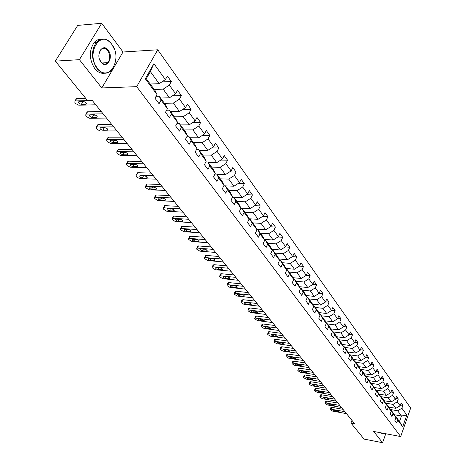 <?xml version="1.0" encoding="UTF-8"?>
<svg xmlns="http://www.w3.org/2000/svg" width="466" height="466" viewBox="0 0 466 466"><rect width="100%" height="100%" fill="white"/><g stroke="black" fill="none" stroke-linecap="round" stroke-linejoin="round"><path stroke-width="0.7" d="M101.716 23.3L79.406 59.677L101.792 87.957L123.018 52.011L101.716 23.3L77.717 25.391L55.326 61.128L87.235 100.196L91.913 100.062L354.667 423.722L350.939 423.023L364.062 439.089L382.574 442.7L385.784 433.741M123.018 52.011L157.747 49.792L410.674 408.053L400.684 436.555L136.689 86.659L157.747 49.792M150.209 84.02L159.162 83.676L150.349 71.589L146.295 78.719L155.195 90.765L157.019 94.61L154.986 98.25L159.052 103.708L161.061 100.074L167.434 108.695L165.459 112.318L169.403 117.613L171.366 114.007L177.558 122.377L175.624 125.971L179.457 131.121L181.367 127.533L187.384 135.67L185.503 139.241L189.231 144.244L191.095 140.685L196.943 148.59L195.103 152.137L198.726 157.001L200.549 153.465L206.234 161.154L204.44 164.673L207.958 169.403L209.741 165.89L215.275 173.375L213.521 176.87L216.946 181.472L218.682 177.983L224.064 185.264L222.352 188.736L225.69 193.215L227.385 189.755L232.627 196.838L230.955 200.287L234.2 204.65L235.86 201.213L240.963 208.11L250.213 208.558L245.291 201.801L236.92 201.423M157.019 94.61L145.305 78.771L153.908 63.644L165.383 79.593L167.37 76.022L171.313 81.538L161.836 81.917M395.162 416.26L395.657 416.348L399.49 421.538L402.694 426.78L406.818 415.06L401.89 408.216L402.892 405.403L401.133 402.944L400.131 405.77L397.282 401.808L398.296 398.972L396.502 396.467L395.483 399.31L392.576 395.273L393.607 392.419L391.784 389.861L390.741 392.727L387.782 388.609L388.83 385.732L386.966 383.128L385.906 386.005L382.883 381.805L383.949 378.91L382.05 376.248L380.972 379.149L377.885 374.862L378.975 371.95L377.029 369.235L375.94 372.153L372.788 367.779L373.889 364.843L371.909 362.07L370.796 365.012L367.581 360.538L368.705 357.585L366.678 354.754L365.548 357.719L362.263 353.152L363.404 350.182L361.336 347.287L360.189 350.269L356.828 345.603L357.993 342.609L355.878 339.656L354.708 342.661L351.282 337.897L352.465 334.879L350.304 331.862L349.116 334.885L345.609 330.015L346.815 326.981L344.607 323.893L343.395 326.94L339.813 321.959L341.042 318.901L338.788 315.75L337.553 318.814L333.889 313.729L335.136 310.647L332.835 307.426L331.571 310.507L327.825 305.306L329.101 302.207L326.742 298.91L325.46 302.015L321.627 296.691L322.926 293.568L320.515 290.196L319.204 293.324L315.284 287.877L316.606 284.732L314.136 281.283L312.808 284.435L308.795 278.86L310.14 275.691L306.255 275.33L302.149 269.622L303.523 266.435L300.937 262.818L299.551 266.016L295.339 260.168L296.749 256.958L294.098 253.248L292.683 256.469L288.372 250.481L289.805 247.248L287.091 243.45L285.646 246.695L281.231 240.555L282.693 237.299L279.909 233.408L278.435 236.676L273.909 230.385L275.4 227.105L272.552 223.121L271.043 226.406L266.401 219.958L267.927 216.655L265.003 212.566L263.465 215.875L258.706 209.263L260.267 205.937L257.267 201.743L255.694 205.075L250.813 198.295L252.403 194.945L249.327 190.641L247.72 193.996L242.71 187.035L244.335 183.662L241.178 179.247L239.536 182.625L234.392 175.478L236.058 172.082L232.814 167.544L231.13 170.952L225.847 163.607L227.554 160.188L224.222 155.528L222.503 158.958L217.074 151.415L218.816 147.972L215.391 143.184L213.632 146.639L208.057 138.885L209.84 135.42L206.321 130.497L204.522 133.975L198.784 126.006L200.613 122.517L196.996 117.455L195.149 120.95L189.248 112.755L191.124 109.242L187.402 104.04L185.509 107.559L179.439 99.124L181.361 95.588L177.529 90.235L175.595 93.777L169.344 85.097L171.313 81.538M292.794 277.678L301.193 278.482L306.255 275.33L307.612 272.156L310.14 275.691M402.694 426.78L397.702 420.029L396.688 422.883L394.894 420.472L395.914 417.612L393.024 413.703L391.993 416.575L390.159 414.117L391.195 411.233L388.248 407.249L387.199 410.144L385.335 407.633L386.384 404.733L383.378 400.661L382.312 403.579L380.407 401.016L381.479 398.092L378.409 393.945L377.326 396.881L375.38 394.265L376.47 391.323L373.336 387.083L372.235 390.042L370.249 387.374L371.355 384.409L368.157 380.081L367.039 383.064L365.012 380.338L366.136 377.349L362.868 372.934L361.733 375.934L359.659 373.15L360.806 370.144L357.469 365.629L356.309 368.653L354.195 365.81L355.36 362.781L351.952 358.173L350.77 361.214L348.609 358.307L349.797 355.261L346.314 350.548L345.114 353.612L342.9 350.648L344.112 347.572L340.553 342.76L339.33 345.842L337.069 342.813L338.304 339.72L334.664 334.798L333.417 337.902L331.105 334.798L332.363 331.687L328.641 326.654L327.371 329.782L325.006 326.608L326.287 323.468L322.478 318.325L321.185 321.476L318.767 318.231L320.072 315.068L316.175 309.803L314.859 312.977L312.383 309.657L313.711 306.471L309.727 301.083L308.381 304.281L305.847 300.879L307.205 297.675L303.127 292.153L301.752 295.374L299.16 291.897L300.547 288.664L296.364 283.013L294.966 286.258L292.31 282.693L293.72 279.443L289.444 273.659L288.011 276.921L285.297 273.274L286.736 269.995L282.349 264.065L280.893 267.356L278.103 263.616L279.577 260.313L275.08 254.238L273.594 257.552L270.734 253.72L272.237 250.393L267.63 244.167L266.109 247.504L263.179 243.572L264.717 240.223L259.993 233.839L258.438 237.2L255.432 233.163L256.999 229.79L252.153 223.243L250.568 226.627L247.487 222.492L249.089 219.09L244.114 212.368L242.489 215.781L239.326 211.535L240.963 208.11L238.971 204.195L233.874 197.293L232.435 197.235M167.434 108.695L165.587 104.838L159.226 96.229L156.063 96.322M154.229 89.46L163.152 89.152L169.455 97.79L160.566 98.041M159.226 96.229L161.061 100.074M169.344 85.097L163.152 89.152M175.595 93.777L169.455 97.79M177.558 122.377L175.682 118.504L169.502 110.139L166.618 110.197M164.469 103.33L173.335 103.114L179.451 111.508L170.626 111.665M169.502 110.139L171.366 114.007M179.439 99.124L173.335 103.114M185.509 107.559L179.451 111.508M187.384 135.67L185.491 131.785L179.486 123.659L176.853 123.682M174.424 116.803L183.225 116.675L189.173 124.836L180.406 124.905M179.486 123.659L181.367 127.533M189.248 112.755L183.225 116.675M195.149 120.95L189.173 124.836M196.943 148.59L195.021 144.699L189.19 136.794L186.796 136.794M184.093 129.898L192.837 129.863L198.621 137.79L189.918 137.779M189.19 136.794L191.095 140.685M198.784 126.006L192.837 129.863M204.522 133.975L198.621 137.79M206.234 161.154L204.294 157.252L198.621 149.569L196.448 149.545M193.506 142.637L202.18 142.678L207.807 150.396L199.168 150.308M198.621 149.569L200.549 153.465M208.057 138.885L202.18 142.678M213.632 146.639L207.807 150.396M215.275 173.375L213.317 169.467L207.795 161.987L205.826 161.952M202.658 155.032L211.273 155.149L216.748 162.657L208.168 162.494M207.795 161.987L209.741 165.89M217.074 151.415L211.273 155.149M222.503 158.958L216.748 162.657M224.064 185.264L222.096 181.35L216.719 174.074L214.942 174.028M211.564 167.096L220.121 167.282L225.445 174.593L216.929 174.36M216.719 174.074L218.682 177.983M225.847 163.607L220.121 167.282M231.13 170.952L225.445 174.593M232.627 196.838L230.641 192.924L225.41 185.841L223.808 185.783M220.237 178.839L228.73 179.095L233.92 186.208L225.462 185.911M225.41 185.841L227.385 189.755M234.392 175.478L228.73 179.095M239.536 182.625L233.92 186.208M228.69 190.274L237.118 190.6L242.174 197.532L232.493 197.112M233.874 197.293L235.86 201.213M242.71 187.035L237.118 190.6M247.72 193.996L242.174 197.532M249.089 219.09L247.079 215.175L242.11 208.453L240.835 208.389M242.11 208.453L244.114 212.368M250.813 198.295L245.291 201.801M255.694 205.075L250.213 208.558M256.999 229.79L254.984 225.882L250.143 219.329L249.007 219.259M244.941 212.28L253.248 212.723L258.048 219.305L248.926 218.781M250.143 219.329L252.153 223.243M258.706 209.263L253.248 212.723M263.465 215.875L258.048 219.305M264.717 240.223L262.69 236.314L257.966 229.924L256.97 229.86M252.758 222.87L261.012 223.365L265.69 229.785L256.696 229.208M257.966 229.924L259.993 233.839M266.401 219.958L261.012 223.365M271.043 226.406L265.69 229.785M272.237 250.393L270.204 246.485L265.603 240.258L264.7 240.194M260.389 233.198L268.579 233.746L273.14 240.007L264.274 239.378M265.603 240.258L267.63 244.167M273.909 230.385L268.579 233.746M278.435 236.676L273.14 240.007M279.577 260.313L277.532 256.411L273.041 250.335L272.173 250.265M267.828 243.269L275.959 243.869L280.41 249.98L271.666 249.298M273.041 250.335L275.08 254.238M281.231 240.555L275.959 243.869M285.646 246.695L280.41 249.98M286.736 269.995L284.685 266.098L280.305 260.168L279.46 260.092M275.086 253.102L283.159 253.749L287.505 259.708L278.878 258.985M280.305 260.168L282.349 264.065M288.372 250.481L283.159 253.749M292.683 256.469L287.505 259.708M293.72 279.443L291.669 275.552L287.394 269.762L286.573 269.686M282.175 262.702L290.19 263.389L294.43 269.208L285.92 268.445M287.394 269.762L289.444 273.659M295.339 260.168L290.19 263.389M299.551 266.016L294.43 269.208M300.547 288.664L298.485 284.784L294.308 279.128L293.516 279.052M289.095 272.068L297.052 272.802L301.193 278.482M294.308 279.128L296.364 283.013M302.149 269.622L297.052 272.802M307.205 297.675L305.143 293.796L301.065 288.273L300.296 288.198M295.858 281.219L303.756 281.994L307.799 287.545L299.504 286.701M301.065 288.273L303.127 292.153M308.795 278.86L303.756 281.994M312.808 284.435L307.799 287.545M313.711 306.471L311.649 302.603L307.665 297.209L306.913 297.127M302.457 290.161L310.304 290.97L314.253 296.393L306.063 295.52M307.665 297.209L309.727 301.083M315.284 287.877L310.304 290.97M319.204 293.324L314.253 296.393M320.072 315.068L318.004 311.212L314.113 305.941L313.385 305.859M308.911 298.898L316.699 299.743L320.561 305.044L312.465 304.141M314.113 305.941L316.175 309.803M321.627 296.691L316.699 299.743M325.46 302.015L320.561 305.044M326.287 323.468L324.22 319.624L320.41 314.468L319.705 314.387M315.22 307.438L322.95 308.317L326.724 313.502L318.732 312.564M320.41 314.468L322.478 318.325M327.825 305.306L322.95 308.317M331.571 310.507L326.724 313.502M332.363 331.687L330.289 327.848L326.573 322.81L325.885 322.722M321.383 315.791L329.06 316.699L332.753 321.767L324.854 320.806M326.573 322.81L328.641 326.654M333.889 313.729L329.06 316.699M337.553 318.814L332.753 321.767M338.304 339.72L336.231 335.893L332.59 330.965L331.926 330.877M327.417 323.957L335.037 324.901L338.648 329.852L330.837 328.862M332.59 330.965L334.664 334.798M339.813 321.959L335.037 324.901M343.395 326.94L338.648 329.852M344.112 347.572L342.044 343.757L338.485 338.939L337.833 338.852M333.318 331.943L340.885 332.916L344.415 337.763L336.697 336.749M338.485 338.939L340.553 342.76M345.609 330.015L340.885 332.916M349.116 334.885L344.415 337.763M349.797 355.261L347.729 351.457L344.246 346.739L343.611 346.652M339.091 339.761L346.605 340.762L350.059 345.504L342.428 344.467M344.246 346.739L346.314 350.548M351.282 337.897L346.605 340.762M354.708 342.661L350.059 345.504M355.36 362.781L353.292 358.989L349.884 354.376L349.267 354.288M344.741 347.409L352.197 348.434L355.581 353.077L348.032 352.016M349.884 354.376L351.952 358.173M356.828 345.603L352.197 348.434M360.189 350.269L355.581 353.077M360.806 370.144L358.738 366.363L355.401 361.843L354.801 361.756M350.269 354.894L357.678 355.948L360.993 360.492L353.525 359.414M355.401 361.843L357.469 365.629M362.263 353.152L357.678 355.948M365.548 357.719L360.993 360.492M366.136 377.349L364.074 373.586L360.8 369.159L360.218 369.072M355.68 362.228L363.037 363.305L366.282 367.756L358.896 366.655M360.8 369.159L362.868 372.934M367.581 360.538L363.037 363.305M370.796 365.012L366.282 367.756M371.355 384.409L369.293 380.658L366.095 376.324L365.525 376.237M360.987 369.41L368.291 370.505L371.466 374.868L364.162 373.749M366.095 376.324L368.157 380.081M372.788 367.779L368.291 370.505M375.94 372.153L371.466 374.868M376.47 391.323L374.408 387.584L371.274 383.337L370.72 383.25M366.183 376.441L373.435 377.559L376.545 381.829L369.317 380.699M371.274 383.337L373.336 387.083M377.885 374.862L373.435 377.559M380.972 379.149L376.545 381.829M381.479 398.092L379.423 394.37L376.347 390.211L375.806 390.124M370.715 383.244L378.474 384.473L381.526 388.656L374.349 387.502M376.347 390.211L378.409 393.945M382.883 381.805L378.474 384.473M385.906 386.005L381.526 388.656M386.384 404.733L384.333 401.016L381.322 396.945L380.792 396.857M375.742 390.001L383.413 391.248L386.401 395.343L379.277 394.172M381.322 396.945L383.378 400.661M387.782 388.609L383.413 391.248M390.741 392.727L386.401 395.343M391.195 411.233L389.145 407.534L386.197 403.539L385.679 403.451M380.67 396.624L388.248 397.882L391.178 401.902L384.106 400.713M386.197 403.539L388.248 407.249M392.576 395.273L388.248 397.882M395.483 399.31L391.178 401.902M395.914 417.612L393.863 413.925L390.974 410.01L390.467 409.923M385.493 403.119L392.995 404.389L395.867 408.327L388.842 407.121M390.974 410.01L393.024 413.703M397.282 401.808L392.995 404.389M400.131 405.77L395.867 408.327M390.228 409.486L397.644 410.767L401.453 415.987L394.312 414.734M395.657 416.348L397.702 420.029M401.89 408.216L397.644 410.767M406.818 415.06L401.453 415.987L399.49 421.538M79.406 59.677L55.326 61.128M101.792 87.957L136.689 86.659M400.684 436.555L373.668 431.452L382.574 442.7M351.941 420.361L350.939 423.023M153.908 63.644L150.349 71.589M146.295 78.719L145.305 78.771M165.383 79.593L159.162 83.676M402.892 405.403L400.411 404.983M398.296 398.972L395.756 398.552M393.607 392.419L391.009 391.999M388.83 385.732L386.163 385.312M383.949 378.91L381.217 378.491M378.975 371.95L376.173 371.53M373.889 364.843L371.018 364.424M368.705 357.585L365.758 357.172M363.404 350.182L360.381 349.762M357.993 342.609L354.888 342.195M352.465 334.879L349.279 334.472M346.815 326.981L343.541 326.573M341.042 318.901L337.675 318.499M335.136 310.647L331.675 310.251M329.101 302.207L325.542 301.817M322.926 293.568L319.262 293.19M316.606 284.732L312.837 284.359M303.523 266.435L299.446 266.08M296.749 256.958L292.462 256.609M289.805 247.248L285.303 246.91M282.693 237.299L277.957 236.978M275.4 227.105L270.426 226.796M267.927 216.655L262.696 216.364M260.267 205.937L254.756 205.675M252.403 194.945L246.607 194.706M244.335 183.662L238.231 183.458M236.058 172.082L229.621 171.919M227.554 160.188L220.768 160.071M218.816 147.972L211.657 147.914M209.84 135.42L202.279 135.425M200.613 122.517L192.627 122.593M191.124 109.242L182.678 109.405M181.361 95.588L172.42 95.85M346.488 413.645L332.736 411.158L330.301 409.719L330.237 409.259L331.105 409.195L344.887 411.67M342.97 409.305L331.833 407.325L331.105 409.195M335.071 411.28L333.33 410.074L334.029 410.022L337.553 410.657L339.3 411.862L335.071 411.28L335.456 410.278M330.889 407.581L331.833 407.325M382.172 433.06L384.258 433.45M384.444 433.491L383.524 433.764L381.526 432.937M382.306 433.531L379.866 432.623M97.417 68.199C108.706 83.443 123.245 58.599 111.747 44.311C100.825 28.403 85.319 53.637 97.417 68.199M111.776 70.18C106.953 74.711 102.007 74.152 96.945 68.514C91.307 59.444 91.051 50.794 96.182 42.546C101.262 37.466 106.411 37.967 111.624 44.043L114.415 49.291M101.04 62.164C95.064 54.918 102.695 42.354 108.199 50.223C114.024 57.4 106.638 69.871 101.04 62.164M99.369 58.792L100.924 61.885C103.289 64.558 105.607 64.809 107.879 62.642C110.378 58.908 110.326 54.872 107.733 50.532C105.333 47.771 102.969 47.532 100.644 49.815L98.926 54.225M104.623 73.214C101.04 73.774 97.761 72.242 94.796 68.624C89.146 59.578 88.889 50.934 94.027 42.703C96.118 40.239 98.571 39.074 101.378 39.202M107.192 62.677L106.452 63.743M341.456 407.447L327.615 404.995L325.152 403.533L325.093 403.061L325.955 402.991L339.825 405.432M337.902 403.067L326.695 401.11L325.955 402.991M329.963 405.1L328.21 403.876L328.903 403.818L332.45 404.447L334.209 405.67L329.963 405.1L330.365 404.08M325.751 401.377L326.695 401.11M336.33 401.127L322.402 398.71L319.909 397.23L319.845 396.741L320.707 396.671L334.664 399.077M332.736 396.7L321.458 394.772L320.707 396.671M324.761 398.803L322.985 397.556L323.678 397.498L327.248 398.115L329.025 399.362L324.761 398.803L325.169 397.754M320.515 395.057L321.458 394.772M331.099 394.685L317.084 392.302L314.562 390.805L314.503 390.298L315.36 390.223L329.398 392.593M327.47 390.217L316.123 388.312L315.36 390.223M319.455 392.384L317.661 391.114L318.348 391.05L321.942 391.661L323.736 392.931L319.455 392.384L319.88 391.312M315.179 388.609L316.123 388.312M325.763 388.114L311.661 385.772L309.109 384.252L309.051 383.728L309.902 383.652L324.033 385.982M322.093 383.6L310.676 381.73L309.902 383.652M314.043 385.836L312.232 384.537L312.919 384.479L316.531 385.079L318.348 386.372L314.043 385.836L314.48 384.735M309.733 382.038L310.676 381.73M320.323 381.415L306.133 379.108L303.552 377.571L303.488 377.023L304.339 376.947L318.558 379.237M316.618 376.848L305.125 375.013L304.339 376.947M308.521 379.161L306.692 377.839L307.374 377.775L311.014 378.363L312.843 379.685L308.521 379.161L308.981 378.031M304.182 375.334L305.125 375.013M314.771 374.577L300.494 372.317L297.879 370.755L297.821 370.185L298.659 370.109L312.971 372.357M311.026 369.963L299.463 368.157L298.659 370.109M302.894 372.351L301.048 371L301.723 370.936L305.381 371.513L307.234 372.864L302.894 372.351L303.366 371.192M298.52 368.495L299.463 368.157M309.109 367.604L294.739 365.379L292.095 363.8L292.036 363.212L292.869 363.13L307.269 365.332M305.323 362.932L293.685 361.167L292.869 363.13M297.151 365.402L295.281 364.022L295.957 363.958L299.638 364.523L301.508 365.903L297.151 365.402L297.64 364.214M292.741 361.517L293.685 361.167M303.331 360.48L288.868 358.307L286.194 356.7L286.13 356.088L286.957 356.007L301.45 358.168M299.498 355.762L287.79 354.038L286.957 356.007M291.285 358.307L289.403 356.904L290.068 356.834L293.772 357.387L295.665 358.797L291.285 358.307L291.798 357.096M286.846 354.399L287.79 354.038M297.425 353.211L282.874 351.084L280.165 349.459L280.107 348.824L280.928 348.743L295.508 350.851M293.551 348.44L281.773 346.751L280.928 348.743M285.303 351.073L283.398 349.634L284.062 349.57L287.79 350.106L289.701 351.545L285.303 351.073L285.833 349.826M280.829 347.129L281.773 346.751M291.401 345.789L276.752 343.716L274.014 342.061L273.956 341.403L274.765 341.322L289.444 343.378M287.481 340.961L275.627 339.318L274.765 341.322M279.198 343.681L277.27 342.213L277.928 342.143L281.68 342.673L283.608 344.141L279.198 343.681L279.74 342.399M274.684 339.708L275.627 339.318M285.244 338.205L270.507 336.19L267.729 334.512L267.676 333.825L268.474 333.743L283.246 335.741M281.283 333.33L269.354 331.728L268.474 333.743M272.96 336.132L271.014 334.635L271.661 334.565L275.435 335.077L277.387 336.58L272.96 336.132L273.525 334.821M268.41 332.136L269.354 331.728M278.959 330.464L264.129 328.501L261.315 326.8L261.263 326.089L262.055 326.002L276.915 327.947M274.952 325.524L262.946 323.975L262.055 326.002M266.587 328.425L264.624 326.893L265.265 326.823L269.063 327.324L271.031 328.856L266.587 328.425L267.175 327.074M262.003 324.4L262.946 323.975M272.534 322.554L257.611 320.649L254.756 318.919L254.71 318.179L255.49 318.097L270.449 319.979M268.48 317.556L256.399 316.053L255.49 318.097M260.08 320.55L258.094 318.989L258.723 318.913L262.55 319.396L264.537 320.963L260.08 320.55L260.692 319.163M255.461 316.496L256.399 316.053M265.97 314.463L250.947 312.622L248.058 310.869L248.011 310.1L248.78 310.012L263.838 311.836M261.869 309.412L249.706 307.956L248.78 310.012M253.428 312.505C251.867 312.074 251.197 311.538 251.424 310.904L255.892 311.3C257.459 311.731 258.129 312.267 257.902 312.902L253.428 312.505L254.063 311.078M248.768 308.416L249.706 307.956M259.259 306.197L244.143 304.42L241.213 302.638L241.167 301.84L241.93 301.758L257.075 303.506M255.106 301.083L242.868 299.685L241.93 301.758M246.63 304.281C245.04 303.844 244.365 303.296 244.603 302.644L249.089 303.022C250.685 303.459 251.36 304.007 251.122 304.659L246.63 304.281L247.295 302.813M241.936 300.162L242.868 299.685M252.397 297.745L237.182 296.038L234.217 294.227L234.177 293.399L234.916 293.312L250.166 294.995M248.192 292.566L235.878 291.227L234.916 293.312M239.681 295.875C238.062 295.427 237.375 294.867 237.637 294.197L242.134 294.559C243.759 295.007 244.44 295.566 244.184 296.236L239.681 295.875L240.374 294.361M234.946 291.722L235.878 291.227M245.378 289.101L230.07 287.464L227.059 285.623L227.024 284.767L227.752 284.679L243.095 286.287M241.126 283.858L228.73 282.582L227.752 284.679M232.575 287.277C230.92 286.817 230.233 286.246 230.507 285.559L235.015 285.903C236.676 286.357 237.363 286.934 237.089 287.621L232.575 287.277L233.297 285.722M227.804 283.095L228.73 282.582M238.196 280.252L222.789 278.697L219.742 276.827L219.707 275.93L220.424 275.849L235.86 277.375M233.891 274.952L221.42 273.734L220.424 275.849M225.305 278.482C223.622 278.016 222.923 277.427 223.214 276.722L227.74 277.049C229.429 277.515 230.128 278.097 229.837 278.808L225.305 278.482L226.057 276.88M220.494 274.27L221.42 273.734M230.851 271.206L215.344 269.727L212.251 267.828L212.222 266.896L212.921 266.808L228.457 268.259M226.488 265.836L213.941 264.682L212.921 266.808M217.867 269.488C216.148 269.01 215.443 268.404 215.758 267.682L220.29 267.985C222.014 268.463 222.725 269.063 222.41 269.791L217.867 269.488L218.653 267.834M213.014 265.236L213.941 264.682M223.331 261.939L207.725 260.552L204.591 258.613L204.562 257.646L205.244 257.564L220.878 258.921M218.915 256.498L206.287 255.42L205.244 257.564M210.259 260.278C208.506 259.789 207.795 259.172 208.121 258.432L212.671 258.712C214.43 259.201 215.141 259.818 214.814 260.564L210.259 260.278L211.081 258.572M205.366 255.997L206.287 255.42M215.63 252.456L199.926 251.157L196.745 249.188L196.728 248.18L197.392 248.098L213.119 249.368M211.156 246.945L198.446 245.937L197.392 248.098M202.471 250.854C200.677 250.353 199.961 249.724 200.31 248.96L204.865 249.217C206.659 249.718 207.382 250.347 207.032 251.116L202.471 250.854L203.327 249.094M197.532 246.537L198.446 245.937M207.743 242.739L191.945 241.534L188.718 239.536L188.701 238.481L189.342 238.406L205.174 239.576M203.211 237.159L190.425 236.233L189.342 238.406M194.491 241.202C192.662 240.689 191.934 240.042 192.312 239.256L196.873 239.495C198.708 240.007 199.436 240.654 199.064 241.44L194.491 241.202L195.388 239.384M189.511 236.85L189.779 236.314L190.425 236.233M199.664 232.79L183.767 231.684L180.493 229.645L180.482 228.55L181.105 228.474L197.031 229.546M195.073 227.134L182.206 226.29L181.105 228.474M186.318 231.317C184.454 230.792 183.72 230.128 184.117 229.324L188.689 229.534C190.565 230.058 191.299 230.722 190.903 231.532L186.318 231.317L187.262 229.441M181.297 226.93L181.583 226.365L182.206 226.29M191.386 222.591L175.391 221.589L172.065 219.515L172.059 218.379L172.659 218.304L188.689 219.27M186.732 216.865L173.789 216.102L172.659 218.304M177.948 221.193C176.043 220.657 175.303 219.969 175.723 219.142L180.301 219.329C182.218 219.865 182.957 220.552 182.538 221.379L177.948 221.193L178.938 219.247M172.886 216.772L173.189 216.177L173.789 216.102M182.899 212.141L166.805 211.249L163.426 209.135L163.432 207.953L164.009 207.877L180.132 208.733M178.181 206.333L165.162 205.663L164.009 207.877M169.374 210.813C167.422 210.259 166.671 209.56 167.119 208.71L171.704 208.873C173.661 209.42 174.412 210.119 173.964 210.976L169.374 210.813L170.41 208.803M164.259 206.356L164.58 205.733L165.162 205.663M174.197 201.423L158.003 200.648L154.578 198.499L154.584 197.258L155.137 197.194L171.36 197.928M169.42 195.534L156.314 194.963L155.137 197.194M160.578 200.17C158.586 199.605 157.828 198.889 158.3 198.015L162.89 198.149C164.888 198.708 165.651 199.431 165.174 200.31L160.578 200.17L161.667 198.091M155.423 195.679L155.76 195.033L156.314 194.963M165.273 190.431L148.98 189.773L145.497 187.588L145.514 186.295L146.039 186.231L162.366 186.843M160.426 184.46L147.244 183.988L146.039 186.231M151.561 189.26C149.522 188.683 148.753 187.944 149.254 187.041L153.85 187.146C155.894 187.728 156.663 188.468 156.162 189.371L151.561 189.26L152.708 187.105M146.359 184.728L147.244 183.988M156.116 179.148L139.724 178.624L136.794 177.121L136.189 176.393L136.212 175.053L136.707 174.989L153.128 175.472M151.2 173.096L137.942 172.729L136.707 174.989M142.311 178.07C140.225 177.476 139.451 176.713 139.981 175.787L144.577 175.863C146.668 176.457 147.448 177.22 146.912 178.152L142.311 178.07L143.516 175.833M137.056 173.498L137.942 172.729M146.714 167.574L130.23 167.183L127.253 165.657L126.636 164.912L126.67 163.514L127.136 163.455L143.65 163.799M141.734 161.434L128.389 161.178L127.136 163.455M132.816 166.589C130.69 165.972 129.903 165.191 130.463 164.242L135.058 164.282C137.196 164.894 137.983 165.68 137.423 166.636L132.816 166.589L134.068 164.312L133.637 164.253M135.489 164.341L134.068 164.312M127.521 161.97L128.389 161.178M137.068 155.685L120.484 155.44L117.467 153.891L116.832 153.122L116.873 151.666L117.304 151.613L133.917 151.811M132.012 149.458L118.591 149.318L117.304 151.613M123.076 154.799C120.892 154.17 120.1 153.361 120.688 152.388L125.29 152.394C127.474 153.023 128.272 153.832 127.678 154.811L123.076 154.799L124.352 152.504L123.636 152.376M126.006 152.528L124.352 152.504M117.723 150.139L118.591 149.318M127.154 143.476L110.477 143.382L107.413 141.804L106.761 141.023L106.813 139.503L107.215 139.451L123.921 139.497M122.022 137.155L108.531 137.144L107.215 139.451M113.069 142.695C110.838 142.043 110.034 141.215 110.658 140.214L115.253 140.184C117.49 140.837 118.3 141.664 117.671 142.672L113.069 142.695L114.38 140.388L113.436 140.179M116.197 140.394L114.38 140.388M107.669 137.994L108.531 137.144M116.972 130.934L100.196 130.998L97.091 129.397L96.421 128.593L96.479 127.002L96.846 126.962L113.652 126.839M111.764 124.515L98.192 124.638L96.846 126.962M102.794 130.259C100.51 129.589 99.695 128.738 100.353 127.707L104.943 127.643C107.238 128.313 108.054 129.164 107.39 130.206L102.794 130.259L104.134 127.94L102.998 127.655M106.085 127.923L104.134 127.94M97.481 125.861L97.825 124.684L98.192 124.638M106.504 118.044L89.635 118.277L86.484 116.646L85.791 115.818L85.861 114.164L86.193 114.123L103.091 113.832M101.215 111.525L87.573 111.788L86.193 114.123M92.233 117.484C89.891 116.791 89.07 115.918 89.763 114.852L94.348 114.747C96.695 115.44 97.522 116.319 96.823 117.391L92.233 117.484L93.602 115.149L92.291 114.782M95.664 115.114L93.602 115.149M86.851 113.011L87.573 111.788M95.746 104.786L78.783 105.2L75.579 103.539L74.869 102.689L74.95 100.965L92.233 100.458M85.697 98.309L76.651 98.576L75.242 100.93M81.375 104.349C78.981 103.638 78.148 102.736 78.876 101.64L83.455 101.495C85.861 102.211 86.693 103.114 85.96 104.215L81.375 104.349L82.785 101.996L81.305 101.553M84.94 101.938L82.785 101.996M75.923 99.794L76.651 98.576M338.59 411.915L338.875 411.181M333.505 405.729L333.796 404.983M328.32 399.42L328.617 398.669M323.037 392.995L323.34 392.226M317.649 386.436L317.958 385.662M312.15 379.749L312.47 378.963M306.546 372.928L306.873 372.13M300.826 365.967L301.158 365.158M294.984 358.867L295.327 358.045M289.025 351.614L289.374 350.782M282.944 344.211L283.299 343.366M276.728 336.65L277.095 335.794M270.379 328.926L270.758 328.064M263.896 321.039L264.28 320.159M257.273 312.977L257.663 312.086M250.498 304.735L250.9 303.838M243.572 296.306L243.986 295.403M236.489 287.691L236.914 286.776M229.249 278.878L229.68 277.952M221.833 269.861L222.276 268.923M214.249 260.634L214.704 259.684M206.485 251.186L206.945 250.23M198.533 241.51L199.005 240.543M190.384 231.596L190.874 230.629M182.043 221.443L182.538 220.465M173.486 211.04L173.993 210.055M164.719 200.368L165.232 199.378M155.726 189.429L156.25 188.433M146.499 178.204L147.035 177.202M137.033 166.682L137.581 165.68M127.311 154.858L127.87 153.856M117.333 142.718L117.898 141.711M107.081 130.241L107.658 129.239M96.544 117.42L97.126 116.418M85.709 104.244L86.303 103.242M330.965 407.389L330.237 409.259M94.027 42.703L96.182 42.546M107.879 62.642L101.961 62.974M325.827 401.179L325.093 403.061M320.596 394.848L319.845 396.741M315.266 388.388L314.503 390.298M309.826 381.805L309.051 383.728M304.281 375.089L303.488 377.023M298.624 368.239L297.821 370.185M292.852 361.249L292.036 363.212M286.963 354.119L286.13 356.088M280.951 346.838L280.107 348.824M274.818 339.405L273.956 341.403M268.55 331.815L267.676 333.825M262.154 324.062L261.263 326.089M255.613 316.14L254.71 318.179M248.937 308.049L248.011 310.1M257.902 312.902L258.036 312.604M242.11 299.772L241.167 301.84M251.122 304.659L251.261 304.35M235.132 291.314L234.177 293.399M244.184 296.236L244.335 295.91M228.002 282.67L227.024 284.767M237.089 287.621L237.246 287.277M220.703 273.822L219.707 275.93M229.837 278.808L230 278.447M213.242 264.77L212.222 266.896M222.41 269.791L222.591 269.412M205.605 255.508L204.562 257.646M214.814 260.564L215.001 260.168M197.782 246.025L196.728 248.18M207.032 251.116L207.23 250.702M189.779 236.314L188.701 238.481M199.064 241.44L199.279 241.009M181.583 226.365L180.482 228.55M190.903 231.532L191.13 231.078M173.189 216.177L172.059 218.379M182.538 221.379L182.777 220.907M164.58 205.733L163.432 207.953M173.964 210.976L174.22 210.481M155.76 195.033L154.584 197.258M165.174 200.31L165.447 199.792M146.72 184.053L145.514 186.295M156.162 189.371L156.448 188.829M137.441 172.793L136.212 175.053M146.912 178.152L147.221 177.581M127.923 161.236L126.67 163.514M137.423 166.636L137.744 166.042M118.154 149.376L116.873 151.666M127.678 154.811L128.022 154.194M108.129 137.196L106.813 139.503M117.671 142.672L118.038 142.025M97.825 124.684L96.479 127.002M107.39 130.206L107.774 129.525M87.241 111.828L85.861 114.164M96.823 117.391L97.231 116.686M76.36 98.611L74.95 100.965M85.96 104.215L86.396 103.481"/></g></svg>
